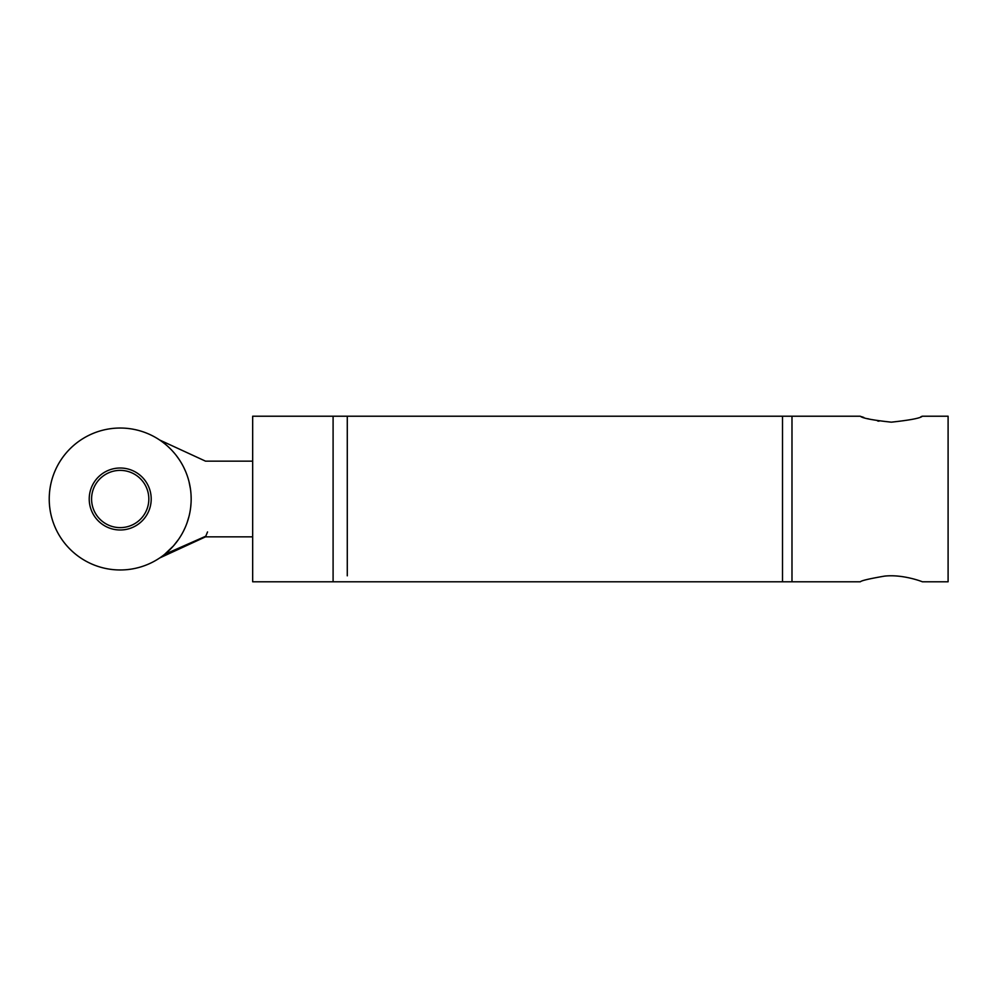 <?xml version="1.0" encoding="UTF-8"?>
<svg xmlns="http://www.w3.org/2000/svg" width="998" height="998" viewBox="0 0 998 998"><rect width="100%" height="100%" fill="white"/><g stroke="black" fill="none" stroke-linecap="round" stroke-linejoin="round"><path stroke-width="1.5" d="M347.279 575.821L347.279 416.216L347.279 575.821M922.327 416.216L948.1 416.216L948.1 581.784L922.327 581.784C922.95 581.921 903.028 574.025 884.465 576.133C869.358 578.728 861.324 580.624 860.338 581.784L791.988 581.784L791.988 416.216L252.669 416.216L252.669 581.784L333.095 581.784L333.095 416.216L333.095 581.784L791.988 581.784L791.988 416.216L860.326 416.216C862.147 418.15 872.477 420.133 891.326 422.166C910.188 420.133 920.518 418.137 922.327 416.203L920.917 416.727M782.519 416.216L782.519 581.784L782.519 416.216M183.769 530.537L185.054 527.805M252.669 536.849L205.513 536.849L207.534 531.922M205.8 536.188L164.57 554.389L173.477 545.881L178.53 539.419M180.925 535.726L181.873 534.105M187.088 522.702L189.009 516.378M190.693 507.159L191.092 502.268M191.167 498.538L191.005 494.11M190.468 489.032L189.021 481.66M185.628 471.493L183.757 467.426M182.409 464.856L181.648 463.496M179.066 459.367L176.397 455.662L179.066 459.354M174.588 453.416L172.205 450.709L174.588 453.416M170.596 449.038L167.489 446.081L170.596 449.038M164.782 443.786L162.986 442.388L164.782 443.786M188.111 519.596L187.387 521.854M177.781 540.479L176.958 541.602M184.119 529.826L184.942 528.079M878.964 421.193L877.579 420.969M869.557 419.185L867.798 418.686M863.869 417.463L861.461 416.628M145.745 486.088A28.618 28.618 0 0 1 133.121 524.549A28.618 28.618 0 0 1 94.66 511.912A28.618 28.618 0 0 1 107.297 473.451A28.618 28.618 0 0 1 145.745 486.088M92.552 512.972A30.988 30.988 0 0 0 146.145 515.966A30.988 30.988 0 0 0 121.931 468.062A30.988 30.988 0 0 0 92.552 512.972M88.198 435.664A70.958 70.958 0 0 0 81.362 558.393A70.958 70.958 0 0 0 191.055 502.942A70.958 70.958 0 0 0 88.198 435.664M252.669 461.151L205.513 461.151L159.668 440.018M205.513 536.849L159.655 557.982"/></g></svg>
